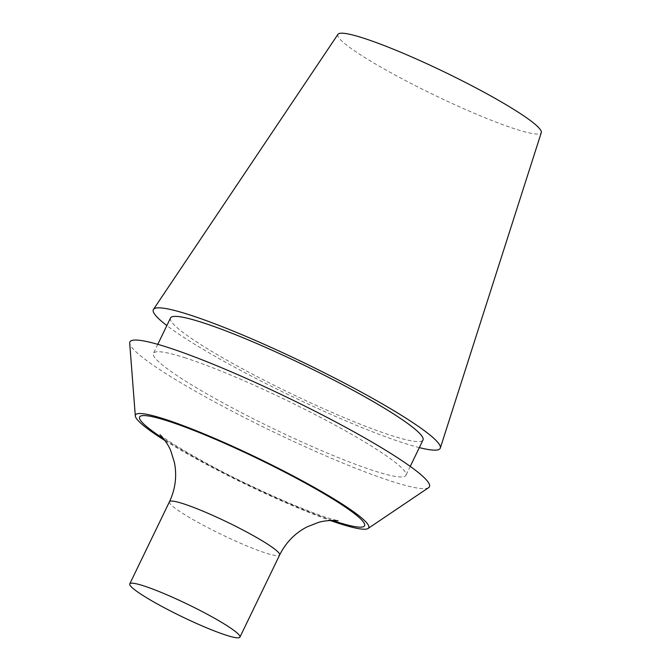 <?xml version="1.0" encoding="UTF-8"?>
<svg xmlns="http://www.w3.org/2000/svg" width="671" height="671" viewBox="0 0 671 671"><rect width="100%" height="100%" fill="white"/><g stroke="black" fill="none" stroke-linecap="round" stroke-linejoin="round"><path stroke-width="0.5" stroke-dasharray="3.35 2.52" d="M337.974 34.296A112.929 12.59 -154.2 0 0 434.07 94.955A112.929 12.59 -154.2 0 0 541.296 132.59M185.699 358.02A140.205 15.626 -154.2 0 0 153.441 353.323A140.205 15.626 -154.2 0 0 272.871 428.417A140.205 15.626 -154.2 0 0 405.905 475.37A140.205 15.626 -154.2 0 0 328.119 421.396A140.205 15.626 -154.2 0 0 185.699 358.02M428.593 487.674A166.341 18.545 25.8 0 1 391.151 481.174A166.341 18.545 25.8 0 1 226.714 408.379A166.341 18.545 25.8 0 1 129.704 343.183M419.325 447.607A159.329 17.756 25.8 0 1 403.539 443.003A159.329 17.756 25.8 0 1 166.853 325.561M170.526 317.97A140.205 15.626 -154.2 0 0 248.312 371.944A140.205 15.626 -154.2 0 0 390.732 435.32A140.205 15.626 -154.2 0 0 422.99 440.017M164.982 440.562A129.545 14.443 -154.2 0 0 330.367 520.511M332.489 520.453A124.915 13.923 25.8 0 1 163.707 438.859M169.453 501.757A61.178 6.819 -154.2 0 0 203.397 525.309A61.178 6.819 -154.2 0 0 265.548 552.971A61.178 6.819 -154.2 0 0 279.622 555.018M157.777 344.34L153.441 353.323M410.249 466.387L405.905 475.37M159.992 434.741C161.124 437.047 202.063 462.789 247.272 484.051C280.629 499.962 307.503 511.26 327.884 517.937L338.025 520.805"/><path stroke-width="1.01" d="M440.31 448.077L541.296 132.59A112.929 12.59 -154.2 0 0 477.827 88.907A112.929 12.59 -154.2 0 0 363.858 38.255A112.929 12.59 -154.2 0 0 337.974 34.296L153.458 309.406A159.329 17.756 25.8 0 1 189.977 314.984A159.329 17.756 25.8 0 1 350.765 386.446A159.329 17.756 25.8 0 1 440.31 448.077A159.329 17.756 25.8 0 1 419.325 447.607M135.316 415.945L129.704 343.183A166.341 18.545 25.8 0 1 168.186 347.519A166.341 18.545 25.8 0 1 341.606 425.104A166.341 18.545 25.8 0 1 428.593 487.674L368.085 528.471A129.545 14.443 -154.2 0 0 258.394 458.368A129.545 14.443 -154.2 0 0 135.316 415.945A129.545 14.443 -154.2 0 0 164.982 440.562M166.853 325.561A159.329 17.756 25.8 0 1 153.458 309.406M410.249 466.387L422.99 440.017A140.205 15.626 -154.2 0 0 345.204 386.043A140.205 15.626 -154.2 0 0 202.793 322.667A140.205 15.626 -154.2 0 0 170.526 317.97L157.777 344.34M330.367 520.511A129.545 14.443 -154.2 0 0 338.922 523.414A129.545 14.443 -154.2 0 0 368.085 528.471M143.846 585.917A61.178 6.819 -154.2 0 0 129.763 583.871A61.178 6.819 -154.2 0 0 181.875 616.641A61.178 6.819 -154.2 0 0 239.933 637.131A61.178 6.819 -154.2 0 0 205.989 613.579A61.178 6.819 -154.2 0 0 143.846 585.917M163.707 438.859A124.915 13.923 25.8 0 1 177.429 424.257A124.915 13.923 25.8 0 1 332.061 498.553A124.915 13.923 25.8 0 1 335.819 521.552A124.915 13.923 25.8 0 1 332.489 520.453M338.025 520.805C338.159 520.537 326.316 519.748 318.129 522.533L307.092 526.869C295.022 533.118 285.863 542.503 279.622 555.018A61.178 6.819 -154.2 0 0 245.678 531.466A61.178 6.819 -154.2 0 0 183.535 503.812A61.178 6.819 -154.2 0 0 169.453 501.757L129.763 583.871M279.622 555.018L239.933 637.131M169.453 501.757C175.391 489.084 177.052 476.066 174.452 462.705L170.979 451.373C168.094 443.271 160.126 434.481 159.992 434.741"/></g></svg>
